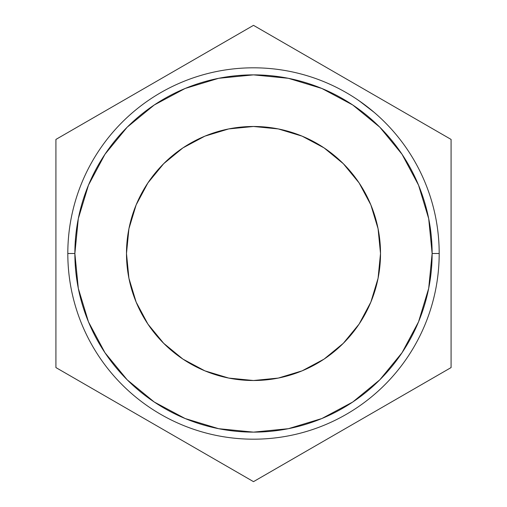 <?xml version="1.0" encoding="UTF-8"?>
<svg xmlns="http://www.w3.org/2000/svg" width="507" height="507" viewBox="0 0 507 507"><rect width="100%" height="100%" fill="white"/><g stroke="black" fill="none" stroke-linecap="round" stroke-linejoin="round"><path stroke-width="0.76" d="M439.189 253.5L432.129 253.5A178.629 178.629 0 0 1 253.5 432.129A178.629 178.629 0 0 1 74.871 253.5L67.811 253.5A185.689 185.689 0 0 0 253.5 439.189A185.689 185.689 0 0 0 439.189 253.5A185.689 185.689 0 0 1 253.5 439.189A185.689 185.689 0 0 1 67.811 253.5A185.689 185.689 0 0 1 253.5 67.811A185.689 185.689 0 0 1 439.189 253.5A185.689 185.689 0 0 0 253.5 67.811A185.689 185.689 0 0 0 67.811 253.5L74.871 253.5L78.3 288.35L88.465 321.856L104.974 352.739L127.187 379.813L154.261 402.026L185.144 418.535L218.65 428.7L253.5 432.129L288.35 428.7L321.856 418.535L352.739 402.026L379.813 379.813L402.026 352.739L418.535 321.856L428.7 288.35L432.129 253.5L428.7 218.65L418.535 185.144L402.026 154.261L379.813 127.187L352.739 104.974L321.856 88.465L288.35 78.3L253.5 74.871L218.65 78.3L185.144 88.465L154.261 104.974L127.187 127.187L104.974 154.261L88.465 185.144L78.3 218.65L74.871 253.5A178.629 178.629 0 0 1 253.5 74.871A178.629 178.629 0 0 1 432.129 253.5L439.189 253.5M126.484 253.5A127.016 127.016 0 0 1 253.5 126.484A127.016 127.016 0 0 1 380.516 253.5L378.076 278.28L370.851 302.109L359.114 324.068L343.315 343.315L324.068 359.114L302.109 370.851L278.28 378.076L253.5 380.516L228.72 378.076L204.891 370.851L182.932 359.114L163.685 343.315L147.886 324.068L136.149 302.109L128.924 278.28L126.484 253.5L128.924 228.72L136.149 204.891L147.886 182.932L163.685 163.685L182.932 147.886L204.891 136.149L228.72 128.924L253.5 126.484L278.28 128.924L302.109 136.149L324.068 147.886L343.315 163.685L359.114 182.932L370.851 204.891L378.076 228.72L380.516 253.5A127.016 127.016 0 0 1 253.5 380.516A127.016 127.016 0 0 1 126.484 253.5M55.916 367.575L253.5 481.65L451.084 367.575L451.084 139.425L253.5 25.35L55.916 139.425L55.916 367.575L253.5 481.65L451.084 367.575L451.084 139.425L253.5 25.35L55.916 139.425L55.916 367.575M371.663 110.266L372.056 110.589M367.36 106.819L368.735 107.896M373.006 111.382L365.515 105.405M365.129 105.114L358.202 100.145M374.103 112.313L359.197 100.83M363.975 104.252L372.29 110.78M358.582 100.405L362.442 103.13M362.087 102.87L357.118 99.41M366.016 105.786L371.682 110.279M363.836 104.15L365.078 105.076M372.569 111.014L365.591 105.462M357.562 99.708L365.452 105.361M404.782 145.826L403.845 144.527"/></g></svg>
